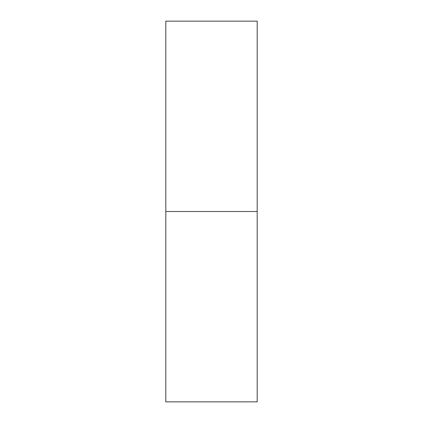 <?xml version="1.0" encoding="UTF-8"?>
<svg xmlns="http://www.w3.org/2000/svg" width="423" height="423" viewBox="0 0 423 423"><rect width="100%" height="100%" fill="white"/><g stroke="black" fill="none" stroke-linecap="round" stroke-linejoin="round"><path stroke-width="0.63" d="M165.816 401.85L165.816 21.15L165.816 401.85L257.184 401.85L257.184 211.5L165.816 211.5L257.184 211.5L257.184 21.15L257.184 401.85M165.816 21.15L257.184 21.15"/></g></svg>
